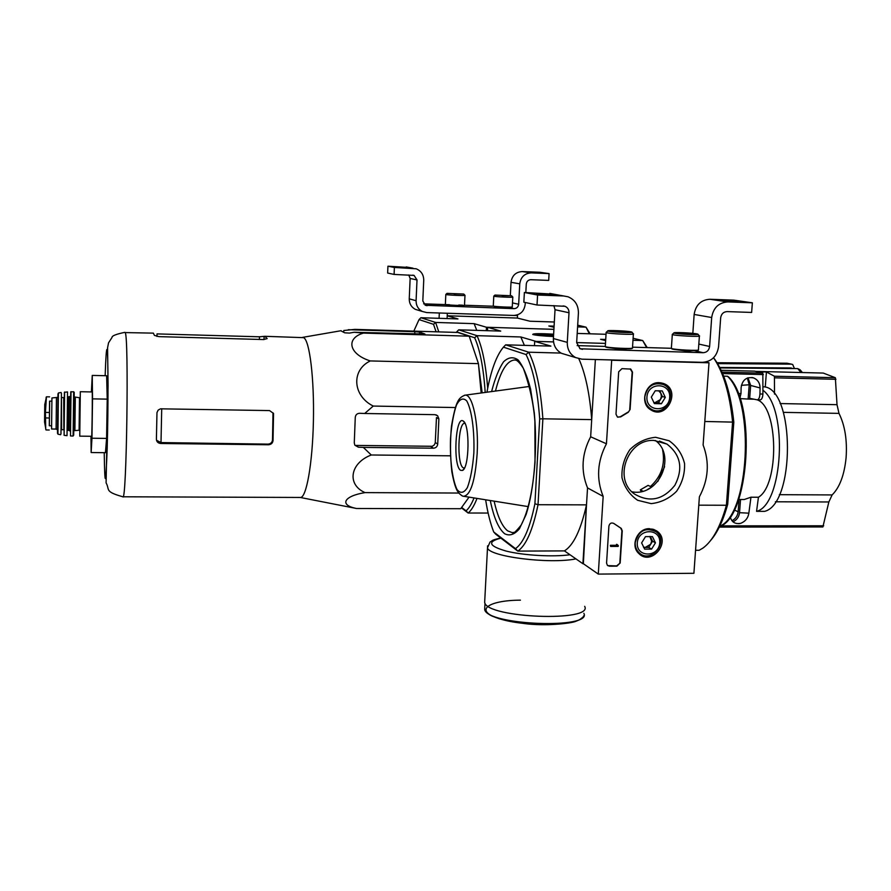 <?xml version="1.0" encoding="UTF-8"?>
<svg xmlns="http://www.w3.org/2000/svg" width="891" height="891" viewBox="0 0 891 891"><rect width="100%" height="100%" fill="white"/><g stroke="black" fill="none" stroke-linecap="round" stroke-linejoin="round"><path stroke-width="1.34" d="M693.911 573.292L598.295 574.094L603.162 496.398C596.135 478.879 597.237 461.338 606.448 443.785L611.683 360.242L709.002 362.782L703.11 444.999C709.715 462.418 708.479 479.681 699.39 496.799L693.911 573.292M659.307 382.673L663.628 383.531C681.682 389.957 666.691 420.563 650.764 409.827C638.925 403.2 645.674 381.66 659.307 382.673M649.494 528.686L656.767 530.98C672.126 541.238 651.388 566.932 638.68 553.378C629.982 545.492 637.588 528.107 649.494 528.686M655.631 437.292L669.119 440.778C676.96 446.268 682.094 453.831 684.544 463.476C684.967 473.544 682.306 482.833 676.559 491.32C669.308 498.481 660.855 502.58 651.176 503.627L637.7 500.308C629.781 494.928 624.546 487.388 621.985 477.71C621.484 467.541 624.145 458.152 629.959 449.554C637.321 442.337 645.875 438.249 655.631 437.292M620.169 562.989L616.951 566.141L609.399 566.186L607.406 565.384L606.571 563.079L608.909 526.058C609.7 523.217 611.36 522.36 613.866 523.485L621.261 528.396L622.252 530.858L620.169 562.989L616.628 565.919L607.662 565.618M630.093 409.47L628.266 412.288L620.671 416.888L617.43 417.044L615.993 414.181L618.677 371.814L621.963 368.64L630.783 369.097L632.499 372.148L630.093 409.47L628.266 412.288M603.162 496.398L587.537 487.912L582.926 563.424L598.295 574.094M587.537 487.912C580.676 470.871 581.712 453.831 590.655 436.779L606.448 443.785M610.58 359.919L611.683 360.242M590.655 436.779L595.377 359.53L591.702 419.616L542.875 418.803L538.03 504.718L534.912 503.749C529.878 528.118 523.407 543.076 515.477 548.644L493.725 531.994L495.697 534.154L517.805 551.106C526.069 545.515 532.807 530.045 538.03 504.718L586.501 504.863L583.36 563.725M705.872 362.013L709.002 362.782M659.028 382.673L660.487 383.609M651.8 409.47L650.062 409.359M651.956 528.92L653.003 530M639.526 553.088L638.067 552.71M654.027 440.444L666.947 444.086C680.757 454.856 683.386 468.61 674.843 485.35C663.06 499.918 649.617 502.814 634.515 494.037C612.841 479.347 627.554 438.717 654.027 440.444M655.475 440.51C677.06 456.771 658.36 497.334 631.908 491.765M619.824 527.517L613.543 523.295M620.626 527.973L621.918 530.668L619.846 562.778M618.276 545.481L618.22 546.417L610.647 546.45L610.714 545.504L616.795 545.481L616.828 544.546L618.276 545.481L617.318 545.281M610.647 546.45L610.391 545.303L616.472 545.281L616.505 544.345L617.285 544.546M617.708 417.2L620.336 416.754L627.932 412.165M630.204 368.896L632.153 372.048L629.748 409.348M652.424 536.616L655.453 542.842L651.577 549.101L644.661 549.123L641.62 542.897L645.496 536.627L652.424 536.616L655.453 542.842L651.577 549.101L644.661 549.123L641.62 542.897L645.496 536.627L652.424 536.616M637.288 542.909C638.179 527.995 660.91 527.995 659.752 542.831C658.883 557.643 636.219 557.788 637.288 542.909M635.227 542.574C638.68 530.49 645.674 526.915 656.222 531.838C669.33 541.65 651.109 564.226 639.248 552.854C636.386 550.17 635.038 546.751 635.227 542.574M649.84 536.438L651.644 541.193L650.642 544.301L645.273 547.419L648.715 547.408L652.568 541.193L650.263 536.46M643.658 547.43L645.273 547.419L643.491 547.141M648.715 547.408L651.577 549.101M652.568 541.193L655.453 542.842M662.258 390.915L665.321 397.397L661.389 403.746L654.395 403.601L651.31 397.119L655.253 390.759L662.258 390.915L665.321 397.397L661.389 403.746L654.395 403.601L651.31 397.119L655.253 390.759L662.258 390.915M646.933 397.03C647.846 381.704 670.856 382.239 669.676 397.486C668.773 412.711 645.83 412.321 646.933 397.03M644.828 396.807C647.312 386.037 653.515 381.949 663.461 384.556C678.942 391.16 665.9 417.79 651.377 409.247C646.866 406.552 644.683 402.409 644.828 396.807M657.714 382.74L660.142 383.553M649.795 408.702L649.049 408.535M658.605 390.726L660.81 393.209L661.412 396.417L660.387 399.591L654.952 402.676L658.427 402.754L662.336 396.439L659.663 390.759M653.805 402.654L654.952 402.676L653.716 402.52M658.427 402.754L661.389 403.746M662.336 396.439L665.321 397.397M702.487 362.325L581.923 359.173L575.642 357.581C569.962 354.34 567.166 349.272 567.277 342.367L569.004 312.741C569.015 309.645 567.69 307.495 565.005 306.292L537.017 305.012L537.574 295.032L563.669 295.979L568.046 296.792C574.985 299.732 578.437 305.145 578.415 313.053L576.655 342.645L580.13 348.793L703.166 352.713C706.83 352.435 708.98 350.352 709.615 346.476L711.686 317.519C713.301 307.774 718.681 302.572 727.813 301.915L752.36 302.806L751.636 312.44L727.112 311.594C723.459 311.85 721.309 313.933 720.663 317.831L718.569 346.733C716.977 356.4 711.619 361.601 702.487 362.325M566.42 354.807L561.564 353.348C556.017 350.196 553.289 345.262 553.378 338.547L555.026 309.723L569.004 312.741M553.868 305.591L555.026 309.723M537.574 295.032L524.376 292.493L523.852 302.194L537.017 305.012M556.262 294.888L536.493 293.651L556.251 295.11M524.376 292.493L553.968 294.186M610.613 347.924L621.706 349.317L626.986 348.827M676.715 349.751L688.03 351.177L692.897 350.686M577.156 345.608L605.189 346.41M632.532 347.178L671.257 348.281M692.83 333.357L694.145 314.445C695.704 304.956 700.939 299.899 709.86 299.265L733.816 300.144L752.36 302.806M738.049 301.492L717.934 300.222L738.026 301.782M684.956 333.991L679.076 333.379L680.1 332.978L693.365 333.98L684.956 333.991M697.074 333.925L697.776 334.114C701.607 335.339 674.264 334.014 673.93 332.956C672.672 332.065 692.597 332.911 697.074 333.925M699.402 335.84C702.331 337.11 673.796 335.718 672.315 334.526L672.438 334.259M698.522 349.818C700.003 351.065 674.108 349.795 671.547 348.504L671.38 348.158M698.254 350.04L698.087 350.185C699.524 351.399 674.409 350.174 671.914 348.916L671.669 348.637M686.872 334.103L686.939 333.189M680.056 333.535L680.1 332.978M618.554 331.953L612.841 331.329L614.166 330.94L627.32 331.931L618.554 331.953M631.229 331.897L631.752 332.042C635.55 333.29 608.03 332.02 607.773 330.94C606.548 330.026 627.153 330.873 631.229 331.897M633.39 333.791C636.274 335.083 607.562 333.757 606.147 332.532L606.27 332.276M632.577 347.913C634.002 349.183 607.974 347.991 605.457 346.666L605.29 346.321M632.332 348.136L632.153 348.292C633.523 349.528 608.275 348.37 605.824 347.089L605.579 346.811M621.094 332.087L621.161 331.151M614.133 331.552L614.166 330.94M554.325 322.007L529.956 321.228L517.381 318.054L517.515 315.57L516.167 315.236M517.515 315.57L447.338 313.264L447.093 318.577L447.226 315.782L457.963 318.922L420.886 317.731L419.037 319.591L433.516 324.324L435.61 322.442L420.886 317.731M439.319 312.997L439.074 318.31M525.278 302.495L525.178 304.488C524.153 311.327 520.333 314.98 513.717 315.436L426.767 312.585L422.245 311.438C418.146 309.132 416.086 305.557 416.086 300.712L417.01 279.941L414.081 275.419L394.1 274.428L394.39 267.445L416.153 268.781C421.142 270.853 423.671 274.662 423.737 280.197L422.813 300.946L425.363 305.279L514.085 308.654C516.724 308.464 518.261 307.005 518.662 304.265L519.765 283.839C520.79 276.967 524.621 273.314 531.236 272.88L549.079 273.593L548.7 280.398L530.869 279.707C528.218 279.874 526.692 281.333 526.28 284.084L525.824 292.538M418.826 310.402L415.295 309.344C411.274 307.083 409.247 303.575 409.247 298.83L410.138 278.46L417.01 279.941M408.78 274.985L410.138 278.46M394.39 267.445L387.93 266.209L387.652 273.047L394.1 274.428M408.969 267.634L395.582 266.866L408.969 267.712M387.93 266.209L409.214 267.489M449.209 305.401L460.58 305.936M497.089 307.027L508.382 307.573M423.648 303.842L445.578 304.599M446.291 304.622L449.532 304.733M458.754 305.045L462.585 305.179M464.523 305.245L493.503 306.237M510.32 295.612L511.022 282.302C512.035 275.564 515.789 271.978 522.282 271.566L539.812 272.256L549.079 273.593M540.358 272.858L526.826 272.078L540.358 272.969M502.067 295.645L508.527 295.723L502.067 295.645M511.434 295.767L494.939 295.077L511.434 295.767M512.793 297.037C514.285 297.661 494.293 296.77 493.781 296.18L493.826 296.09M512.303 306.905C513.071 307.54 494.449 306.704 493.347 306.059L493.291 305.936M512.225 306.972L512.013 307.172C512.748 307.785 494.683 306.983 493.603 306.348L493.525 306.259M454.02 293.919L460.68 293.997L454.02 293.919M463.676 294.052L446.992 293.373L463.676 294.052M464.979 295.311C466.461 295.946 446.313 295.066 445.834 294.475L445.879 294.386M464.534 305.257C465.269 305.891 446.525 305.09 445.433 304.432L445.377 304.321M464.456 305.323L464.233 305.524C464.946 306.148 446.759 305.368 445.7 304.722L445.623 304.633M779.335 494.683L832.127 494.928C839.667 487.466 844.323 475.07 846.094 457.74C847.308 440.199 844.935 425.408 838.988 413.379L837.017 404.681L835.346 377.706L823.239 373.062L755.613 371.38M832.127 494.928L828.853 501.967L822.883 526.96L719.304 527.093L822.883 526.96M720.117 526.102L719.527 527.038M757.161 371.759L766.416 371.981L774.435 376.225L774.513 394.112M763.075 386.805L764.556 386.839C794.995 390.536 795.128 504.139 764.612 511.356L756.559 511.334C782.966 505.264 788.323 408.791 762.997 390.303M730.186 516.657C731.556 522.137 735.086 524.354 740.789 523.295C745.377 521.435 748.061 518.061 748.852 513.171L750.957 497.211L758.441 497.245L756.559 511.334M739.062 499.506L738.138 511.757C737.648 515.889 735.576 518.874 731.934 520.7M760.012 399.881L760.201 399.903C761.76 399.58 762.663 397.631 762.908 394.056L762.841 373.129L754.666 371.146L721.142 370.311M739.853 398.333L740.978 393.588L741.123 387.518C742.403 379.8 746.58 376.592 753.652 377.929L751.893 377.483M753.652 377.929C757.795 379.733 759.945 383.074 760.079 387.941L750.645 385.447L748.017 377.795M760.079 387.941L759.945 393.989C759.7 397.564 758.798 399.524 757.239 399.847L749.665 398.344L750.645 385.447M647.835 489.315L651.477 487.221M642.89 491.164L640.306 489.872L641.13 491.253M640.306 489.872L648.113 485.372L651.343 486.931M657.781 481.508L664.608 466.672M650.441 486.497C661.322 476.496 665.388 464.356 662.637 450.078M733.816 422.134C730.865 394.234 724.572 373.385 714.961 359.585L713.546 357.77C723.28 372.026 729.629 393.41 732.591 421.944L726.399 505.253L727.702 504.317L733.816 422.134L704.792 421.476M710.65 540.458C717.545 532.495 723.236 520.444 727.702 504.317M561.063 353.081L528.708 352.201C536.026 366.724 540.748 388.921 542.875 418.803L539.679 418.937C537.607 390.158 533.063 368.696 526.069 354.551L503.415 347.156C496.387 355.632 490.896 370.645 486.943 392.207M485.64 499.795C487.644 512.57 490.34 523.295 493.725 531.994M539.679 418.937L534.912 503.749M534.455 345.641L534.689 341.364L553.534 341.91L536.037 341.398L520.823 336.965L477.008 335.673L458.72 329.826L456.693 331.886L474.669 337.767L477.008 335.673C482.265 347.167 485.829 364.675 487.7 388.209M605.468 343.403L576.666 342.578L605.468 343.403M695.559 550.293L699.201 550.27L703.11 547.965C712.666 540.904 720.429 526.659 726.399 505.253L698.789 505.175M526.069 354.551L528.708 352.201L505.665 344.839L550.916 346.109L534.689 341.364M582.903 563.725L564.437 550.894L517.805 551.106L515.477 548.644M586.501 504.863C580.832 529.989 573.47 545.337 564.437 550.894M578.827 358.761C585.409 373.474 589.708 393.755 591.702 419.616M505.665 344.839L503.415 347.156M460.625 470.325L462.507 470.426C469.401 468.053 470.002 423.938 463.186 421.042C455.379 415.072 452.773 466.171 460.625 470.325M464.968 423.381L464.69 423.348C458.007 422.122 456.626 464.523 463.231 467.82L464.434 468.087M719.761 526.158C749.142 515.288 755.278 401.975 727.479 376.247L728.537 376.926M727.479 376.247L723.659 376.147M758.441 497.245C779.469 485.016 778.411 406.764 757.216 399.847L760.201 399.903M738.684 499.495L744.208 499.517L750.957 497.211M753.886 399.19L748.128 399.068L749.208 384.767L747.337 378.04M739.942 398.589L748.128 399.068M766.416 371.981L765.258 387.039M732.959 521.792C736.824 520.032 739.007 517.003 739.541 512.681L740.532 499.506M481.151 392.987L478.445 363.639L469.212 336.185L457.807 332.454L354.896 329.38L343.781 330.505L343.737 331.753M340.774 330.773L344.672 332.8L349.461 333.089L354.128 332.265L363.45 333.089C345.519 338.302 348.871 354.195 370.3 360.933C351.121 369.988 352.491 395.771 373.251 406.062L364.675 413.491L359.686 413.279C357.046 413.424 355.576 414.816 355.264 417.434L354.273 442.883L354.852 445.188L358.349 447.182L363.328 447.393L371.269 454.989C349.94 463.097 346.677 484.593 365.009 492.612C343.525 496.075 339.159 505.152 356.545 508.494L460.725 508.716L469.045 497.133M482.165 392.853L478.634 365.733M477.665 361.334L472.553 346.12M717.589 363.617L791.23 364.152L792.723 364.542L794.449 368.562M800.976 372.505L797.712 368.596L719.973 367.916M797.712 368.596L800.062 369.765L802.446 372.549M792.199 368.551L790.93 367.961L719.75 367.482M790.93 367.961L792.867 368.551M791.23 364.152L787.043 363.227L717.043 362.715M787.043 363.227L792.043 364.263M485.194 392.441C483.535 367.95 480.026 349.729 474.669 337.767M461.649 507.436L466.06 510.821C468.866 508.46 471.528 504.172 474.045 497.935M647.234 347.601L642.712 340.551L632.978 340.273M487.5 330.695L487.678 327.298L553.912 329.336L486.464 327.253L474.123 323.645L476.785 330.372M488.123 513.049L468.154 513.016C471.272 510.476 474.235 505.609 477.008 498.414M461.371 507.825L468.154 513.016L466.06 510.821M553.634 334.181C539.734 333.423 532.773 333.512 532.74 334.481C535.691 335.35 542.619 336.03 553.5 336.508M605.713 339.46L600.579 339.315L605.646 340.596M633.1 338.279L642.712 340.551L646.61 347.579M606.036 334.292L577.201 333.412M487.678 327.298L500.72 331.096L458.72 329.826M520.823 336.965L524.398 345.363M373.251 406.062L455.301 407.543M370.3 360.933L478.445 363.639M363.45 333.089L469.212 336.185M354.128 332.265L424.951 334.047L419.605 332.12L414.827 331.686L348.359 329.703M356.545 508.494L300.222 497.456M365.009 492.612L458.776 493.046M371.269 454.989L450.378 455.813M363.328 447.393L433.405 448.206C435.911 447.984 437.347 446.603 437.715 444.074L438.884 418.937L437.648 415.774L434.964 414.671L364.675 413.491M91.405 391.929L92.241 375.423L106.642 375.735L107.21 399.135L106.586 438.417L105.439 452.695L91.138 452.539L90.96 436.278M156.515 440.277L161.004 442.571L161.716 408.735M267.957 444.13L268.492 444.765C271.131 444.542 272.635 443.172 273.025 440.677L273.548 413.446L273.002 412.901L272.49 440.065C272.1 442.56 270.586 443.907 267.957 444.13L161.004 442.571M273.548 413.446L269.55 410.584L160.503 408.824L158.119 410.15L156.972 412.622L156.404 439.218C156.582 441.769 158.019 443.195 160.714 443.495L268.492 444.765M124.907 332.332C116.153 334.136 111.854 335.84 112.021 337.455L108.546 342.835L107.588 347.713L108.067 385.792L106.085 482.855C110.05 489.883 104.069 491.476 122.858 496.788C126.611 504.061 129.017 335.061 125.163 332.588L153.363 333.134L154.41 335.395L158.943 336.631L263.491 339.549L267.177 338.602L264.805 336.308L259.481 336.798L157.016 333.902L156.961 336.442M264.905 336.308L303.653 337.656C309.656 340.429 314.356 378.72 313.398 421.432C312.507 464.155 306.27 498.481 300.289 497.456L122.925 496.788M438.884 418.937L436.479 417.556L435.242 442.983L434.207 445.021L432.235 446.291L356.222 445.411L358.349 447.182M92.241 375.423L92.53 398.867L107.21 399.135M92.53 398.867L91.962 438.227L106.586 438.417M91.962 438.227L91.138 452.539M91.116 436.289L91.339 442.148C91.918 445.589 92.686 388.599 92.085 386.215L91.65 391.929M584.674 606.348C593.673 622.219 487.043 618.142 484.659 602.483L484.782 600.155M552.286 336.107L552.331 335.361L553.567 335.395M553.545 335.684L552.331 335.361M553.523 336.141L537.529 334.626L547.364 334.927L544.323 334.103L548.076 334.214L553.578 335.105M553.511 336.341L534.745 334.392C536.204 333.702 542.496 333.68 553.623 334.337M551.084 335.94L551.139 335.038M548.021 335.228L548.076 334.214M49.373 425.753L49.651 401.128M49.25 430.008L46.054 429.963L45.719 428.849L45.419 412.433L46.443 396.807L49.618 396.863M56.445 398.032L56.088 429.061L51.578 429.005L51.934 397.943L57.804 397.375L57.859 398.255M73.819 430.698L79.254 430.23L79.655 397.731L74.209 396.952M51.555 425.787L49.295 425.753L49.573 401.128L51.834 401.162M433.516 324.324L436.089 331.808M413.803 331.14L419.037 319.591M589.363 333.78L586.022 327.153L577.691 325.182M577.591 326.886L586.022 327.153L590.065 333.802M438.784 331.886L435.61 322.442L474.123 323.645M554.024 327.287L548.856 325.995L554.091 326.151M517.381 318.054L447.226 315.782M486.286 330.661L486.464 327.253M553.378 338.547L567.277 342.367M549.814 293.417L563.669 295.979M579.751 348.593L582.502 349.372M694.434 350.686L703.166 352.713M698.822 344.082L709.615 346.476M694.145 314.445L711.686 317.519M709.86 299.265L727.813 301.915M734.106 300.924L734.05 301.726M553.3 294.342L553.255 295.144M409.247 298.83L416.086 300.712M406.218 266.932L413.023 268.191M425.085 305.145L427.067 305.702M508.661 307.384L514.085 308.654M512.481 302.895L518.662 304.265M511.022 282.302L519.765 283.839M522.282 271.566L531.236 272.88M720.585 525.857L823.696 525.79M774.435 376.225L835.346 377.706M774.892 377.84L835.947 379.299M775.393 501.789L828.853 501.967M780.104 403.556L837.017 404.681M783.389 412.366L838.988 413.379M734.206 509.953L738.138 511.757M490.273 500.53C493.814 517.716 498.604 528.797 504.674 533.754C509.585 536.237 514.497 534.578 519.42 528.775L526.102 514.553C534.199 489.716 537.607 448.429 534.288 412.834L530.557 388.988C527.071 375.534 522.939 365.856 518.15 359.953C513.205 356.523 508.315 357.168 503.482 361.891C498.882 368.763 494.928 378.664 491.598 391.572M494.137 501.154C497.557 516.49 502.067 526.392 507.658 530.858L512.18 532.629L514.53 532.35M516.29 360.231L514.575 359.997C506.89 360.699 500.519 371.057 495.474 391.049M463.509 496.242L463.676 496.276C470.637 495.229 475.137 480.973 477.164 453.53C478.901 423.258 472.497 393.666 465.057 395.17L464.456 395.259M473.856 453.029C474.591 430.498 471.718 409.782 466.728 400.905C463.197 397.453 459.767 398.845 456.448 405.071C453.508 413.803 451.525 425.04 450.501 438.795C449.821 459.923 452.338 479.781 457.038 489.538C460.458 493.803 463.899 493.146 467.385 487.555C470.548 479.08 472.698 467.575 473.856 453.029M762.841 373.129L721.966 372.126M763.364 374.565L722.601 373.563M762.908 394.056L759.945 393.989M740.978 393.588L738.127 393.521M739.541 512.681L748.852 513.171M741.39 385.324L749.208 384.767M104.225 452.684C104.77 488.658 105.762 487.099 107.198 447.984C108.357 408.423 108.234 352.279 107.054 349.539C106.408 348.336 105.784 357.057 105.16 375.701M272.49 440.065L273.025 440.677M160.347 442.56L160.714 443.495M263.992 339.549L264.092 336.508M259.404 339.426L259.481 336.798M435.309 442.526L437.715 444.074M430.843 446.502L433.405 448.206M414.727 334.047L414.827 331.686M419.516 334.192L419.605 332.12M581.667 618.042C574.327 626.328 524.821 626.874 499.528 618.777C473.644 610.881 487.299 600.334 520.444 600.155M583.861 613.342C592.76 629.358 487.032 625.337 484.671 609.522L484.793 607.172M575.942 558.891C549.212 564.326 488.669 556.552 487.5 547.831L487.611 545.827M570.006 554.759C552.843 557.12 523.418 555.416 506.188 551.084C488.769 546.038 486.998 541.717 500.887 538.131M45.363 417.935L49.272 418.002M45.419 412.433L49.328 412.488M80.313 391.862L79.756 436.145L80.313 391.862M79.11 430.23L79.488 397.609M74.922 430.175L75.301 397.531M74.22 392.307L73.686 435.276L74.22 392.307M70.5 435.955L73.107 436.055L73.652 391.739L70.779 391.906L70.5 435.955L71.024 391.606M69.231 397.141L68.841 430.364L70.2 431.11L70.745 392.029L70.623 396.45L67.839 396.907M70.255 431.021L70.656 396.551M68.841 430.364L67.972 430.353L68.362 397.119M67.426 422.178L67.627 405.282M64.107 435.32L67.014 435.677L67.527 391.917L64.386 392.318L64.107 435.32L64.609 392.029M63.907 429.596L64.286 397.776M63.918 429.228L64.286 398.143M63.718 397.709L63.851 429.941L63.718 397.709M63.339 429.729L61.602 429.707L61.468 397.364M61.123 422.089L61.323 405.171M61.045 429.094L61.401 398.121M60.967 433.973L61.434 393.265M58.405 393.12L57.503 429.596C57.536 437.269 57.47 432.425 57.937 434.162L58.405 393.12M57.503 433.338L57.96 393.811M46.009 399.859L46.154 397.186M44.628 422.39L44.795 404.035M45.797 429.451L45.719 428.771M660.599 382.774L663.628 383.531M653.359 529.276L656.767 530.98M666.947 444.086L659.44 441.078M639.248 552.854L637.232 551.618M651.377 409.247L648.871 408.379M561.564 353.348L575.642 357.581M563.134 305.914L565.005 306.292M673.93 332.956L672.226 334.459M697.976 334.337L699.235 335.762M672.315 334.526L671.368 348.403M699.39 336.063L698.421 349.729M607.773 330.94L606.058 332.466M631.942 332.265L633.234 333.713M606.147 332.532L605.279 346.577M633.378 334.014L632.487 347.824M415.295 309.344L422.245 311.438M412.745 275.141L414.081 275.419M494.939 295.077L493.759 296.157M511.757 295.912L512.737 297.004M493.781 296.18L493.28 306.025M512.793 297.104L512.269 306.872M446.992 293.373L445.812 294.453L445.366 304.399M463.933 294.175L464.924 295.289M464.979 295.389L464.501 305.223M515.443 360.02L514.953 359.986C515.644 359.942 517.894 359.797 523.34 368.284C529.777 386.126 533.631 403.846 534.901 421.454L535.023 462.407C532.807 490.807 528.174 511.724 521.112 525.155C515.833 531.704 512.982 534.221 512.548 532.684L513.739 532.629M529.755 386.404L465.057 395.17C461.538 396.384 459.077 398.578 457.673 401.752C455.691 405.394 453.619 413.58 451.459 426.288C450.089 441.413 450.222 456.571 451.837 471.762C454.789 487.667 456.96 490.573 458.787 493.057C461.182 495.385 462.808 496.454 463.676 496.276L528.285 506.623M464.456 422.445L463.186 421.042M463.966 468.911L462.507 470.426M728.548 376.915C757.25 403.946 748.663 518.618 719.683 526.325M738.828 523.685L740.755 523.307M435.955 414.816L437.648 415.774M302.572 337.377L341.13 330.706M583.739 615.826C582.948 617.819 580.386 619.613 576.032 621.227C572.846 623.021 549.424 626.139 527.817 623.967C517.036 622.753 507.514 621.016 499.227 618.755L492.333 616.171C488.624 614.59 486.074 612.373 484.671 609.522L485.005 603.229M500.686 537.975C490.017 540.57 493.402 540.314 490.028 542.029L487.5 547.831L484.659 602.483M92.274 391.951L80.279 391.717M91.74 436.289L79.756 436.145M70.2 431.11L70.612 396.45M63.718 397.598L61.969 397.564M61.111 392.508L58.416 392.987M60.621 434.73L57.937 434.162M56.088 429.061L57.425 429.774L57.503 428.95M46.443 396.807L44.762 404.737L44.561 422.011L45.697 428.259M45.976 429.93L45.719 428.849M68.306 405.294L67.426 405.271M68.117 422.189L67.226 422.178"/></g></svg>
